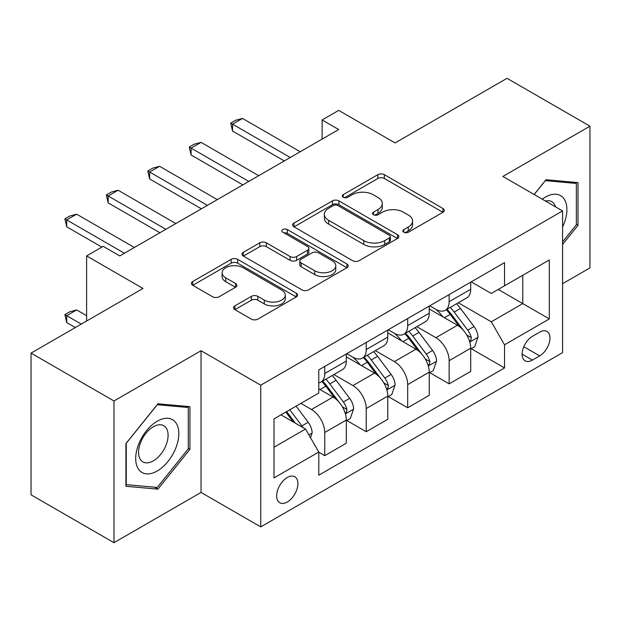 <?xml version="1.0" encoding="UTF-8"?>
<svg xmlns="http://www.w3.org/2000/svg" width="621" height="621" viewBox="0 0 621 621"><rect width="100%" height="100%" fill="white"/><g stroke="black" fill="none" stroke-linecap="round" stroke-linejoin="round"><path stroke-width="0.93" d="M403.797 232.231A3.221 1.863 0 0 0 408.354 232.231L442.952 212.258A4.603 2.655 0 0 0 444.294 210.379A4.603 2.655 0 0 0 442.952 208.501L384.345 174.664A4.603 2.655 0 0 0 377.832 174.664L343.242 194.637A3.221 1.863 0 0 0 342.295 195.957A3.221 1.863 0 0 0 343.242 197.268A3.221 1.863 0 0 0 347.799 197.268L352.278 194.684A14.733 8.508 0 0 1 373.112 194.684L377.995 197.501A14.733 8.508 0 0 1 382.311 203.517A14.733 8.508 0 0 1 377.995 209.533L373.516 212.118A3.221 1.863 0 0 0 372.577 213.438A3.221 1.863 0 0 0 373.516 214.75A3.221 1.863 0 0 0 378.08 214.75L382.552 212.165A14.733 8.508 0 0 1 403.394 212.165L408.276 214.982A14.733 8.508 0 0 1 412.592 220.998A14.733 8.508 0 0 1 408.276 227.014L403.797 229.599A3.221 1.863 0 0 0 402.858 230.919A3.221 1.863 0 0 0 403.797 232.231L403.797 229.599M287.282 502.001A15.013 8.663 120 0 0 297.086 488.774A15.013 8.663 120 0 0 294.789 476.742A15.013 8.663 120 0 0 287.282 477.487A15.013 8.663 120 0 0 277.478 490.714A15.013 8.663 120 0 0 279.776 502.746A15.013 8.663 120 0 0 287.282 502.001M234.909 305.866A4.603 2.655 0 0 0 233.558 307.744A4.603 2.655 0 0 0 234.909 309.631L251.35 319.116A4.603 2.655 0 0 0 257.855 319.116L296.279 296.939A4.603 2.655 0 0 0 297.622 295.06A4.603 2.655 0 0 0 296.279 293.182L237.672 259.345A4.603 2.655 0 0 0 231.159 259.345L192.743 281.523A4.603 2.655 0 0 0 191.392 283.409A4.603 2.655 0 0 0 192.743 285.287L212.607 296.753A4.603 2.655 0 0 0 219.112 296.753L235.553 287.259A4.603 2.655 0 0 0 236.904 285.381A4.603 2.655 0 0 0 235.553 283.502L225.71 277.812A12.319 7.11 0 0 1 222.101 272.782A12.319 7.11 0 0 1 229.7 266.215A12.319 7.11 0 0 1 243.129 267.76L281.709 290.03A12.319 7.11 0 0 1 285.311 295.06A12.319 7.11 0 0 1 277.711 301.627A12.319 7.11 0 0 1 264.29 300.09L257.855 296.372A4.603 2.655 0 0 0 251.35 296.372L234.909 305.866L234.909 309.631M562.587 283.688L589.95 267.892L589.95 126.179L507.031 78.308L395.08 142.939L338.693 110.383L322.113 119.954L338.693 129.533L119.775 255.922L103.195 246.343L86.606 255.922L86.606 321.034M113.969 400.98L113.969 542.692L201.041 492.43L201.041 350.718L113.969 400.98L31.05 353.108L142.993 288.478L86.606 255.922M201.041 350.718L260.75 385.183L562.587 210.923L562.587 352.635L260.75 526.895L260.75 385.183M589.95 126.179L502.878 176.449L562.587 210.923M352.604 260.665A4.603 2.655 0 0 0 359.117 260.665L397.533 238.48A4.603 2.655 0 0 0 398.876 236.601A4.603 2.655 0 0 0 397.533 234.722L338.926 200.886A4.603 2.655 0 0 0 332.414 200.886L293.997 223.071A4.603 2.655 0 0 0 292.646 224.949A4.603 2.655 0 0 0 293.997 226.828L352.604 260.665M284.053 232.929A3.221 1.863 0 0 1 287.321 233.38L287.321 229.553L346.906 263.948A4.603 2.655 0 0 1 348.249 265.827A4.603 2.655 0 0 1 346.906 267.713L308.49 289.891A4.603 2.655 0 0 1 301.977 289.891L243.37 256.054L243.37 252.297A4.603 2.655 0 0 0 242.019 254.175A4.603 2.655 0 0 0 243.37 256.054M243.37 252.297L259.811 242.803A4.603 2.655 0 0 1 266.324 242.803L290.092 256.527A4.603 2.655 0 0 0 296.605 256.527L307.511 250.232A4.603 2.655 0 0 0 308.854 248.346A4.603 2.655 0 0 0 307.511 246.467L282.765 232.184A3.221 1.863 0 0 1 281.818 230.865A3.221 1.863 0 0 1 283.813 229.149A3.221 1.863 0 0 1 287.321 229.553M113.969 542.692L31.05 494.821L31.05 353.108M539.696 332.142L532.399 336.357A14.539 8.399 120 0 0 522.905 349.165A14.539 8.399 120 0 0 525.133 360.817A14.539 8.399 120 0 0 532.399 360.102L539.696 355.887A14.539 8.399 120 0 0 549.197 343.071A14.539 8.399 120 0 0 546.969 331.42A14.539 8.399 120 0 0 539.696 332.142M471.207 281.872L491.273 293.454L504.539 285.8L504.539 262.621L318.79 369.868L318.79 393.039L274.016 418.888L274.016 477.875L318.79 452.018L318.79 475.189L504.539 367.95L504.539 344.779L491.273 321.802L458.29 302.761M504.539 285.8L549.321 259.943L549.321 318.93L504.539 344.779M201.041 492.43L260.75 526.895M322.113 119.954L322.113 139.104M498.236 289.433L522.781 303.607L522.781 275.266L549.321 259.943M491.273 321.802L522.781 303.607L549.321 318.93M274.016 447.229L305.524 429.041L280.979 414.867M318.79 452.212L324.76 455.659L324.76 432.488A18.762 10.836 -120 0 0 311.494 409.503L300.882 403.378M324.76 455.659L346.324 443.208L346.324 420.037A18.762 10.836 -120 0 0 333.058 397.06L318.79 388.824M346.821 420.518L366.227 431.719L366.227 408.548A18.762 10.836 -120 0 0 352.953 385.571L333.904 374.572M366.227 431.719L387.783 419.276L387.783 396.105A18.762 10.836 -120 0 0 374.517 373.12L346.324 356.842M388.28 396.578L407.687 407.78L407.687 384.609A18.762 10.836 -120 0 0 394.42 361.632L375.371 350.632M407.687 407.78L429.243 395.336L429.243 372.165A18.762 10.836 -120 0 0 415.977 349.181L387.783 332.903M429.74 372.639L449.146 383.848L449.146 360.677A18.762 10.836 -120 0 0 435.88 337.692L416.831 326.693M449.146 383.848L470.71 371.397L470.71 348.226A18.762 10.836 -120 0 0 457.436 325.249L429.243 308.971M429.74 305.811L435.88 309.351A18.762 10.836 -120 0 0 445.265 310.283A18.762 10.836 -120 0 0 449.146 301.69L449.146 294.602M388.28 329.743L394.42 333.291A18.762 10.836 -120 0 0 403.797 334.214A18.762 10.836 -120 0 0 407.687 325.629L407.687 318.542M346.821 353.683L352.953 357.222A18.762 10.836 -120 0 0 362.338 358.154A18.762 10.836 -120 0 0 366.227 349.569L366.227 342.481M471.207 348.707L504.539 367.95M445.265 310.283L466.821 297.832A18.762 10.836 -120 0 0 470.71 289.246L470.71 282.159M403.797 334.214L425.362 321.771A18.762 10.836 -120 0 0 429.243 313.178L429.243 306.091M362.338 358.154L383.894 345.711A18.762 10.836 -120 0 0 387.783 337.118L387.783 330.03M318.79 382.854A18.762 10.836 -120 0 0 320.878 382.094L342.435 369.642A18.762 10.836 -120 0 0 346.324 361.057L346.324 353.97M320.878 382.094A18.762 10.836 -120 0 0 324.76 373.5L324.76 366.421M305.524 429.041L318.79 452.018M562.587 244.457L578.011 225.268L578.011 182.59L545.999 179.733L534.138 194.489M125.916 486.282L157.92 489.146L189.933 449.325L189.933 406.646L157.92 403.79L125.916 443.604L125.916 486.282M576.35 224.313L578.011 225.268M188.272 448.37L189.933 449.325M154.544 487.19L157.92 489.146M405.086 232.689L408.276 230.841A14.733 8.508 0 0 0 412.592 224.833L412.592 220.998M382.311 203.517L382.311 207.352A14.733 8.508 0 0 1 377.995 213.36L374.805 215.208M442.889 212.297L384.345 178.499A4.603 2.655 0 0 0 377.832 178.499L344.531 197.726M397.471 238.518L338.926 204.72A4.603 2.655 0 0 0 332.414 204.72L294.059 226.859M389.39 237.921A3.221 1.863 0 0 0 390.337 236.601A3.221 1.863 0 0 0 389.39 235.289L337.948 205.59A3.221 1.863 0 0 0 333.392 205.59L328.672 208.314A14.733 8.508 0 0 0 324.356 214.33A14.733 8.508 0 0 0 328.672 220.339L363.836 240.645A14.733 8.508 0 0 0 384.671 240.645L389.39 237.921L389.39 241.748A3.221 1.863 0 0 0 390.337 240.428L390.337 236.601M324.356 214.33L324.356 218.157A14.733 8.508 0 0 0 328.672 224.173L328.672 220.339M389.39 241.748L384.671 244.472A14.733 8.508 0 0 1 363.836 244.472L328.672 224.173M243.432 256.093L259.811 246.638L259.811 242.803M308.854 248.346L308.854 252.18A4.603 2.655 0 0 1 307.511 254.059L296.605 260.354A4.603 2.655 0 0 1 290.092 260.354L266.324 246.638A4.603 2.655 0 0 0 259.811 246.638M287.321 233.38L346.844 267.744M314.754 270.764A12.319 7.11 0 0 0 328.175 272.308A12.319 7.11 0 0 0 335.782 265.734A12.319 7.11 0 0 0 332.173 260.711L318.581 252.863A4.603 2.655 0 0 0 312.068 252.863L301.162 259.159A4.603 2.655 0 0 0 299.811 261.037A4.603 2.655 0 0 0 301.162 262.916L314.754 270.764L314.754 274.598A12.319 7.11 0 0 0 328.175 276.135A12.319 7.11 0 0 0 335.782 269.568L335.782 265.734M299.811 261.037L299.811 264.864A4.603 2.655 0 0 0 301.162 266.751L301.162 262.916M314.754 274.598L301.162 266.751M285.311 295.06L285.311 298.887A12.319 7.11 0 0 1 277.711 305.462A12.319 7.11 0 0 1 264.29 303.917L257.855 300.207A4.603 2.655 0 0 0 251.35 300.207L234.963 309.662M222.101 272.782L222.101 276.617A12.319 7.11 0 0 0 225.71 281.647L225.71 277.812M235.499 287.298L225.71 281.647M296.217 296.978L237.672 263.172A4.603 2.655 0 0 0 231.159 263.172L192.805 285.318M470.71 348.994L474.685 346.697L477.999 337.118A12.428 7.18 -120 0 0 474.033 326.53L460.479 308.443A35.886 20.718 -120 0 0 456.567 303.754M443.091 316.958A35.886 20.718 -120 0 0 435.74 309.274M469.577 341.379L471.021 339.819L471.292 337.645A12.428 7.18 -120 0 0 467.737 330.17L454.184 312.084A35.886 20.718 -120 0 0 450.264 307.387M446.926 309.32A29.785 17.194 60 0 1 451.816 314.878L463.282 330.186M446.282 309.685A35.886 20.718 60 0 1 450.202 314.381L459.214 326.405M290.263 157.493L232.549 124.169L232.549 131.062L230.725 123.113L235.701 120.241L242.5 118.425L300.215 151.749M284.294 160.94L232.549 131.062M242.5 118.425L232.549 124.169L230.725 123.113M429.243 372.926L433.225 370.628L436.54 361.057A12.428 7.18 -120 0 0 432.573 350.469L419.02 332.382A35.886 20.718 -120 0 0 415.107 327.686M401.624 340.898A35.886 20.718 -120 0 0 394.281 333.213M428.11 365.319L429.561 363.751L429.833 361.585A12.428 7.18 -120 0 0 426.27 354.11L412.717 336.015A35.886 20.718 -120 0 0 408.804 331.327M405.466 333.26A29.785 17.194 60 0 1 410.357 338.818L421.822 354.125M404.822 333.624A35.886 20.718 60 0 1 408.742 338.313L417.747 350.345M387.783 396.866L391.766 394.568L395.08 384.997A12.428 7.18 -120 0 0 391.114 374.409L377.56 356.314A35.886 20.718 -120 0 0 373.648 351.626M360.164 364.837A35.886 20.718 -120 0 0 352.821 357.145M386.65 389.251L388.094 387.69L388.366 385.525A12.428 7.18 -120 0 0 384.81 378.049L371.257 359.955A35.886 20.718 -120 0 0 367.345 355.266M364.007 357.191A29.785 17.194 60 0 1 368.89 362.749L380.363 378.065M363.363 357.564A35.886 20.718 60 0 1 367.275 362.253L376.287 374.284M346.324 420.805L350.306 418.507L353.621 408.928A12.428 7.18 -120 0 0 349.654 398.348L336.101 380.254A35.886 20.718 -120 0 0 332.181 375.565M345.191 413.19L346.634 411.63L346.906 409.464A12.428 7.18 -120 0 0 343.351 401.981L329.798 383.894A35.886 20.718 -120 0 0 325.878 379.206M322.54 381.131A29.785 17.194 60 0 1 327.43 386.689L338.903 401.997M321.903 381.504A35.886 20.718 60 0 1 325.815 386.192L334.828 398.216M248.804 181.425L191.089 148.109L191.089 155.002L189.265 147.053L194.241 144.181L201.041 142.364L258.755 175.681M242.834 184.872L191.089 155.002M201.041 142.364L191.089 148.109L189.265 147.053M207.344 205.365L149.63 172.048L149.63 178.941L147.806 170.992L152.782 168.12L159.581 166.296L217.296 199.62M201.375 208.811L149.63 178.941M159.581 166.296L149.63 172.048L147.806 170.992M165.885 229.304L108.17 195.98L108.17 202.873L106.346 194.932L111.322 192.06L118.122 190.236L175.836 223.56M159.915 232.751L108.17 202.873M118.122 190.236L108.17 195.98L106.346 194.932M310.5 437.658L312.153 432.868A12.428 7.18 -120 0 0 308.187 422.28L296.093 406.142M303.017 427.59A12.428 7.18 -120 0 0 301.891 425.921L289.797 409.775M286.677 411.576L295.371 423.173M285.815 412.072L293.182 421.915M86.606 315.67L76.655 309.926L66.703 315.67L81.297 324.1M66.703 322.563L64.879 314.614L66.703 315.67L66.703 322.563L75.327 327.546M64.879 314.614L69.855 311.742L76.655 309.926M124.417 253.244L66.703 219.919L66.703 226.812L64.879 218.864L69.855 215.992L76.655 214.175L134.369 247.492M101.867 247.111L66.703 226.812M76.655 214.175L66.703 219.919L64.879 218.864M562.587 227.007A30.491 17.605 120 0 0 564.008 198.798A30.491 17.605 120 0 0 542.242 199.178M555.609 206.886A20.873 12.055 120 0 0 554.196 203.859A20.873 12.055 120 0 0 551.852 201.685A20.873 12.055 120 0 0 545.463 201.033M545.269 180.641L576.35 183.443L576.35 224.794L562.587 241.918M574.293 182.256L576.35 183.443M534.2 194.528L545.339 180.672M157.26 421.185A30.491 17.605 120 0 0 135.696 458.531A30.491 17.605 120 0 0 157.26 470.974A30.491 17.605 120 0 0 178.817 433.637A30.491 17.605 120 0 0 157.26 421.185M153.333 426.774A20.873 12.055 120 0 0 139.694 445.164A20.873 12.055 120 0 0 142.892 461.892A20.873 12.055 120 0 0 153.333 460.86A20.873 12.055 120 0 0 166.971 442.462A20.873 12.055 120 0 0 163.773 425.734A20.873 12.055 120 0 0 153.333 426.774M188.272 448.851L157.26 487.431L126.249 484.659L126.249 443.309L157.26 404.729L188.272 407.5L188.272 448.851M186.215 406.313L188.272 407.5M311.494 409.503L333.058 397.06M352.953 385.571L374.517 373.12M394.42 361.632L415.977 349.181M435.88 337.692L457.436 325.249M449.146 301.69L470.71 289.246M449.146 360.677L470.71 348.226M407.687 384.609L429.243 372.165M407.687 325.629L429.243 313.178M366.227 408.548L387.783 396.105M366.227 349.569L387.783 337.118M324.76 432.488L346.324 420.037M324.76 373.5L346.324 361.057M523.79 346.704L539.696 355.887M522.121 354.164L532.399 360.102M408.276 230.841L408.276 227.014M373.516 214.75L373.516 212.118M377.995 213.36L377.995 209.533M343.242 197.268L343.242 194.637M377.832 178.499L377.832 174.664M384.345 178.499L384.345 174.664M442.952 212.258L442.952 208.501M293.997 226.828L293.997 223.071M332.414 204.72L332.414 200.886M338.926 204.72L338.926 200.886M397.533 238.48L397.533 234.722M363.836 244.472L363.836 240.645M384.671 244.472L384.671 240.645M266.324 246.638L266.324 242.803M290.092 260.354L290.092 256.527M296.605 260.354L296.605 256.527M307.511 254.059L307.511 250.232M346.906 267.713L346.906 263.948M251.35 300.207L251.35 296.372M257.855 300.207L257.855 296.372M264.29 303.917L264.29 300.09M235.553 287.259L235.553 283.502M192.743 285.287L192.743 281.523M231.159 263.172L231.159 259.345M237.672 263.172L237.672 259.345M296.279 296.939L296.279 293.182M469.779 342.062L477.922 337.358M454.184 312.084L460.479 308.443M444.411 317.719L450.202 314.381M467.737 330.17L474.033 326.53M466.751 335.022L471.292 337.645M428.319 365.994L436.462 361.298M412.717 336.015L419.02 332.382M402.944 341.659L408.742 338.313M426.27 354.11L432.573 350.469M425.284 358.961L429.833 361.585M386.852 389.934L394.995 385.237M371.257 359.955L377.56 356.314M361.484 365.598L367.275 362.253M384.81 378.049L391.114 374.409M383.825 382.901L388.366 385.525M345.392 413.873L353.535 409.169M329.798 383.894L336.101 380.254M320.025 389.538L325.815 386.192M343.351 401.981L349.654 398.348M342.365 406.84L346.906 409.464M308.924 434.925L312.076 433.109M301.891 425.921L308.187 422.28"/></g></svg>
